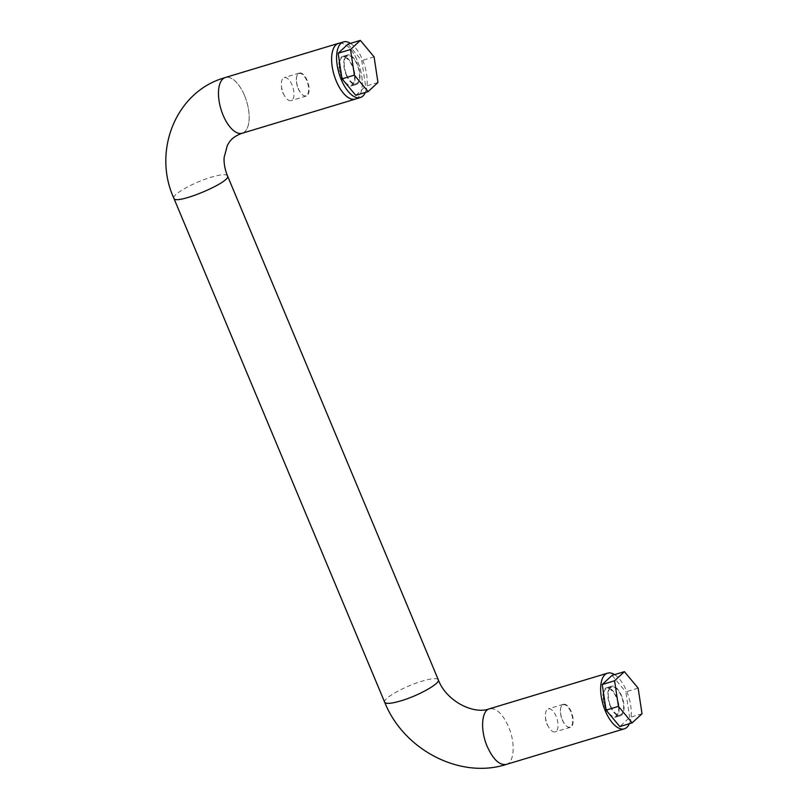 <?xml version="1.0" encoding="UTF-8"?>
<svg xmlns="http://www.w3.org/2000/svg" width="808" height="808" viewBox="0 0 808 808"><rect width="100%" height="100%" fill="white"/><g stroke="black" fill="none" stroke-linecap="round" stroke-linejoin="round"><path stroke-width="0.61" stroke-dasharray="4.04 3.03" d="M614.585 674.619A29.068 13.393 -106.8 0 1 626.614 691.113A29.068 13.393 -106.8 0 1 629.402 723.695M355.348 99.051A29.068 13.393 73.2 0 0 359.762 67.357A29.068 13.393 73.2 0 0 338.552 43.39M356.156 98.798A29.128 13.413 73.2 0 0 357.631 61.327A29.128 13.413 73.2 0 0 339.36 43.147M244.491 95.485A29.058 13.383 73.2 0 0 225.432 77.538A29.058 13.383 73.2 0 0 221.008 109.221A29.058 13.383 73.2 0 0 242.218 133.179A29.058 13.383 73.2 0 0 244.491 95.485M242.238 133.239A29.128 13.413 73.2 0 0 244.511 95.465A29.128 13.413 73.2 0 0 225.412 77.477M642.027 713.737L629.674 717.464L619.827 726.584M638.148 688.143L625.796 691.87L629.674 717.464M350.531 43.369A29.068 13.393 -106.8 0 1 362.55 59.853A29.068 13.393 -106.8 0 1 365.337 92.445M348.016 44.127L361.742 60.61L365.62 86.214L355.762 95.334M377.962 82.487L365.62 86.214M374.094 56.883L361.742 60.61M612.07 675.387L625.796 691.87M562.429 719.888A12.019 5.535 73.2 0 0 567.054 726.473A12.019 5.535 73.2 0 0 570.307 727.311A12.019 5.535 73.2 0 0 572.135 714.211A12.019 5.535 73.2 0 0 563.358 704.303A12.019 5.535 73.2 0 0 561.116 706.808A12.019 5.535 73.2 0 0 562.429 719.888M547.319 724.443A12.019 5.535 73.2 0 0 548.491 726.846A12.019 5.535 73.2 0 0 555.197 731.866A12.019 5.535 73.2 0 0 557.025 718.766A12.019 5.535 73.2 0 0 548.258 708.858A12.019 5.535 73.2 0 0 545.45 716.757A12.019 5.535 73.2 0 0 547.319 724.443M562.267 719.857A11.686 5.383 73.2 0 0 566.761 726.261A11.686 5.383 73.2 0 0 572.66 721.958A11.686 5.383 73.2 0 0 568.287 707.455A11.686 5.383 73.2 0 0 560.994 707.141A11.686 5.383 73.2 0 0 562.267 719.857M605.354 707.707A15.402 7.1 73.2 0 0 615.464 717.221A15.402 7.1 73.2 0 0 617.797 700.425A15.402 7.1 73.2 0 0 606.555 687.729A15.402 7.1 73.2 0 0 605.354 707.707M610.293 706.222A15.402 7.1 73.2 0 0 620.403 715.736A15.402 7.1 73.2 0 0 622.746 698.94A15.402 7.1 73.2 0 0 611.494 686.234A15.402 7.1 73.2 0 0 610.293 706.222M610.616 705.919A14.534 6.696 73.2 0 0 620.15 714.898A14.534 6.696 73.2 0 0 622.362 699.051A14.534 6.696 73.2 0 0 611.747 687.073A14.534 6.696 73.2 0 0 610.616 705.919M605.677 707.414A14.534 6.696 73.2 0 0 615.211 716.393A14.534 6.696 73.2 0 0 617.413 700.546A14.534 6.696 73.2 0 0 606.808 688.567A14.534 6.696 73.2 0 0 605.677 707.414M298.364 88.627A12.019 5.535 73.2 0 0 302.99 95.213A12.019 5.535 73.2 0 0 306.242 96.051A12.019 5.535 73.2 0 0 308.07 82.951A12.019 5.535 73.2 0 0 299.303 73.043A12.019 5.535 73.2 0 0 297.061 75.548A12.019 5.535 73.2 0 0 298.364 88.627M298.202 88.607A11.686 5.383 73.2 0 0 302.697 95.001A11.686 5.383 73.2 0 0 308.595 90.708A11.686 5.383 73.2 0 0 304.222 76.205A11.686 5.383 73.2 0 0 296.93 75.881A11.686 5.383 73.2 0 0 298.202 88.607M283.265 93.193A12.019 5.535 73.2 0 0 284.426 95.586A12.019 5.535 73.2 0 0 291.143 100.616A12.019 5.535 73.2 0 0 292.971 87.506A12.019 5.535 73.2 0 0 284.194 77.608A12.019 5.535 73.2 0 0 281.386 85.507A12.019 5.535 73.2 0 0 283.265 93.193M341.299 76.457A15.402 7.1 73.2 0 0 351.399 85.971A15.402 7.1 73.2 0 0 353.742 69.165A15.402 7.1 73.2 0 0 342.501 56.469A15.402 7.1 73.2 0 0 341.299 76.457M346.238 74.962A15.402 7.1 73.2 0 0 356.338 84.476A15.402 7.1 73.2 0 0 358.681 67.68A15.402 7.1 73.2 0 0 347.44 54.984A15.402 7.1 73.2 0 0 346.238 74.962M346.551 74.669A14.534 6.696 73.2 0 0 356.086 83.638A14.534 6.696 73.2 0 0 358.298 67.791A14.534 6.696 73.2 0 0 347.692 55.813A14.534 6.696 73.2 0 0 346.551 74.669M341.612 76.154A14.534 6.696 73.2 0 0 351.147 85.133A14.534 6.696 73.2 0 0 353.359 69.286A14.534 6.696 73.2 0 0 342.754 57.307A14.534 6.696 73.2 0 0 341.612 76.154M506.05 764.499L506.283 764.439C514.373 762.641 515.565 742.764 508.545 726.745C502.616 713.737 496.264 707.758 489.486 708.788L489.294 708.848M227.482 175.831C226.25 173.942 220.867 174.397 211.343 177.174C193.789 182.254 171.417 194.839 173.871 198.263M384.679 702.213C382.224 698.799 404.596 686.214 422.15 681.124C431.674 678.346 437.057 677.902 438.3 679.78M224.543 77.81L225.432 77.538M241.451 133.421L242.218 133.179M563.358 704.303L548.258 708.858M570.307 727.311L555.197 731.866M545.45 716.757L545.834 722.14L548.491 726.846M611.494 686.234L606.555 687.729M620.403 715.736L615.464 717.221M611.747 687.073L606.808 688.567M620.15 714.898L615.211 716.393M299.303 73.043L284.194 77.608M306.242 96.051L291.143 100.616M281.386 85.507L281.77 90.89L284.426 95.586M347.44 54.984L342.501 56.469M356.338 84.476L351.399 85.971M347.692 55.813L342.754 57.307M356.086 83.638L351.147 85.133"/><path stroke-width="1.21" d="M629.402 723.695A29.068 13.393 -106.8 0 1 624.342 728.816A29.068 13.393 -106.8 0 1 603.132 704.849A29.068 13.393 -106.8 0 1 607.555 673.155A29.068 13.393 -106.8 0 1 614.585 674.619M343.491 41.905L338.552 43.39A29.068 13.393 73.2 0 0 336.279 81.093A29.068 13.393 73.2 0 0 355.348 99.051L360.287 97.556A29.068 13.393 -106.8 0 1 341.229 79.598A29.068 13.393 -106.8 0 1 343.491 41.905A29.068 13.393 -106.8 0 1 350.531 43.369M339.36 43.147A29.128 13.413 73.2 0 0 338.532 43.339A29.128 13.413 73.2 0 0 334.108 75.093A29.128 13.413 73.2 0 0 355.358 99.101A29.128 13.413 73.2 0 0 356.156 98.798M338.532 43.339L225.412 77.477A29.128 13.413 73.2 0 0 220.978 109.232A29.128 13.413 73.2 0 0 242.238 133.239L355.358 99.101M642.027 713.737L632.179 722.857L619.827 726.584L606.101 710.111L602.223 684.507L612.07 675.387L624.422 671.66L638.148 688.143L642.027 713.737M632.179 722.857L618.443 706.384L606.101 710.111M365.337 92.445A29.068 13.393 -106.8 0 1 360.287 97.556M368.115 91.607L355.762 95.334L342.036 78.851L338.158 53.247L348.016 44.127L360.358 40.4L374.094 56.883L377.962 82.487L368.115 91.607L354.389 75.124L350.51 49.52L360.358 40.4M350.51 49.52L338.158 53.247M354.389 75.124L342.036 78.851M618.443 706.384L614.575 680.78L624.422 671.66M614.575 680.78L602.223 684.507M607.555 673.155L489.486 708.788C481.396 710.585 480.204 730.462 487.224 746.491C493.153 759.49 499.506 765.469 506.283 764.439L624.342 728.816M225.432 77.538C176.366 90.769 152.035 150.631 173.871 198.263C175.023 205.686 231.957 181.871 227.482 175.831C224.877 169.387 223.755 163.256 224.139 157.439L227.361 145.359C229.694 141.531 231.522 137.259 242.218 133.179M227.492 175.831L438.3 679.78C440.744 683.204 418.382 695.789 400.829 700.869C391.294 703.657 385.911 704.101 384.679 702.213C403.333 749.46 459.833 779.447 506.283 764.439M173.861 198.263L384.669 702.213M489.486 708.788C474.346 714.838 446.481 701.708 438.3 679.78"/></g></svg>
